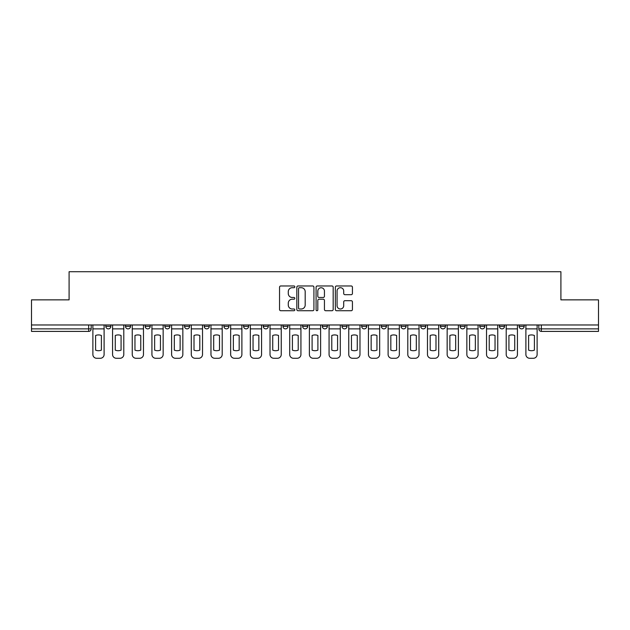 <?xml version="1.0" encoding="UTF-8"?>
<svg xmlns="http://www.w3.org/2000/svg" width="630" height="630" viewBox="0 0 630 630"><rect width="100%" height="100%" fill="white"/><g stroke="black" fill="none" stroke-linecap="round" stroke-linejoin="round"><path stroke-width="0.94" d="M294.816 286.831A0.866 0.866 0 0 0 293.95 285.965L280.791 285.965A1.236 1.236 0 0 0 279.547 287.201L279.547 309.495A1.236 1.236 0 0 0 280.791 310.732L293.95 310.732A0.866 0.866 0 0 0 294.816 309.865A0.866 0.866 0 0 0 293.95 308.999L292.241 308.999A3.961 3.961 0 0 1 288.28 305.03L288.28 303.172A3.961 3.961 0 0 1 292.241 299.211L293.95 299.211A0.866 0.866 0 0 0 294.816 298.344A0.866 0.866 0 0 0 293.95 297.478L292.241 297.478A3.961 3.961 0 0 1 288.28 293.517L288.28 291.659A3.961 3.961 0 0 1 292.241 287.697L293.95 287.697A0.866 0.866 0 0 0 294.816 286.831M499.456 326.356L499.456 324.97L499.456 326.356A2.52 2.52 0 0 0 501.984 328.876A2.52 2.52 0 0 1 499.456 326.356L504.504 326.356A2.52 2.52 0 0 1 501.984 328.876A2.52 2.52 0 0 0 504.504 326.356L504.504 324.97L504.504 326.356M322.316 324.97L322.316 326.356L327.364 326.356A2.52 2.52 0 0 1 324.844 328.876A2.52 2.52 0 0 1 322.316 326.356L322.316 324.97M263.269 324.97L263.269 326.356L268.317 326.356A2.52 2.52 0 0 1 265.797 328.876A2.52 2.52 0 0 1 263.269 326.356L263.269 324.97M223.91 324.97L223.91 326.356L228.95 326.356A2.52 2.52 0 0 1 226.43 328.876A2.52 2.52 0 0 1 223.91 326.356L223.91 324.97M204.222 324.97L204.222 326.356L209.27 326.356A2.52 2.52 0 0 1 206.75 328.876A2.52 2.52 0 0 1 204.222 326.356L204.222 324.97M164.863 324.97L164.863 326.356L169.903 326.356A2.52 2.52 0 0 1 167.383 328.876A2.52 2.52 0 0 1 164.863 326.356L164.863 324.97M351.193 294.69A1.236 1.236 0 0 0 352.43 293.454L352.43 287.201A1.236 1.236 0 0 0 351.193 285.965L336.577 285.965A1.236 1.236 0 0 0 335.341 287.201L335.341 309.495A1.236 1.236 0 0 0 336.577 310.732L351.193 310.732A1.236 1.236 0 0 0 352.43 309.495L352.43 301.935A1.236 1.236 0 0 0 351.193 300.699L344.941 300.699A1.236 1.236 0 0 0 343.704 301.935L343.704 305.684A3.315 3.315 0 0 1 340.389 308.999A3.315 3.315 0 0 1 337.074 305.684L337.074 291.005A3.315 3.315 0 0 1 340.389 287.697A3.315 3.315 0 0 1 343.704 291.005L343.704 293.454A1.236 1.236 0 0 0 344.941 294.69L351.193 294.69M31.5 324.97L31.5 299.856L69.095 299.856L69.095 271.727L560.905 271.727L560.905 299.856L598.5 299.856L598.5 324.97L31.5 324.97L31.5 328.876L91.177 328.876L91.177 324.97L91.177 328.876A2.52 2.52 0 0 1 88.657 331.404L31.5 331.404L31.5 328.876M313.913 287.201A1.236 1.236 0 0 0 312.677 285.965L298.061 285.965A1.236 1.236 0 0 0 296.825 287.201L296.825 309.495A1.236 1.236 0 0 0 298.061 310.732L312.677 310.732A1.236 1.236 0 0 0 313.913 309.495L313.913 287.201M317.323 285.965L331.939 285.965A1.236 1.236 0 0 1 333.175 287.201L333.175 309.495A1.236 1.236 0 0 1 331.939 310.732L325.678 310.732A1.236 1.236 0 0 1 324.442 309.495L324.442 300.455A1.236 1.236 0 0 0 323.206 299.211L319.056 299.211A1.236 1.236 0 0 0 317.819 300.455L317.819 309.865A0.866 0.866 0 0 1 316.953 310.732A0.866 0.866 0 0 1 316.087 309.865L316.087 287.201A1.236 1.236 0 0 1 317.323 285.965M538.823 324.97L538.823 328.876L598.5 328.876L598.5 331.404L541.343 331.404A2.52 2.52 0 0 1 538.823 328.876M598.5 324.97L598.5 328.876M519.144 324.97L519.144 326.356L524.184 326.356L524.184 324.97L524.184 326.356A2.52 2.52 0 0 1 521.664 328.876A2.52 2.52 0 0 1 519.144 326.356A2.52 2.52 0 0 0 521.664 328.876M479.776 324.97L479.776 326.356L484.824 326.356L484.824 324.97L484.824 326.356A2.52 2.52 0 0 1 482.297 328.876A2.52 2.52 0 0 1 479.776 326.356A2.52 2.52 0 0 0 482.297 328.876M465.137 326.356L465.137 324.97L465.137 326.356A2.52 2.52 0 0 1 462.617 328.876A2.52 2.52 0 0 1 460.097 326.356L465.137 326.356A2.52 2.52 0 0 1 462.617 328.876M460.097 324.97L460.097 326.356M445.457 324.97L445.457 326.356A2.52 2.52 0 0 1 442.937 328.876A2.52 2.52 0 0 1 440.409 326.356L445.457 326.356A2.52 2.52 0 0 1 442.937 328.876M440.409 324.97L440.409 326.356M425.778 324.97L425.778 326.356A2.52 2.52 0 0 1 423.25 328.876A2.52 2.52 0 0 1 420.73 326.356L425.778 326.356M420.73 324.97L420.73 326.356M406.09 324.97L406.09 326.356A2.52 2.52 0 0 1 403.57 328.876A2.52 2.52 0 0 1 401.05 326.356L406.09 326.356M401.05 324.97L401.05 326.356M386.411 324.97L386.411 326.356A2.52 2.52 0 0 1 383.891 328.876A2.52 2.52 0 0 1 381.363 326.356L386.411 326.356M381.363 324.97L381.363 326.356M366.731 324.97L366.731 326.356A2.52 2.52 0 0 1 364.203 328.876A2.52 2.52 0 0 1 361.683 326.356A2.52 2.52 0 0 0 364.203 328.876M361.683 324.97L361.683 326.356L366.731 326.356M347.043 324.97L347.043 326.356A2.52 2.52 0 0 1 344.523 328.876A2.52 2.52 0 0 1 342.003 326.356A2.52 2.52 0 0 0 344.523 328.876M342.003 324.97L342.003 326.356L347.043 326.356M327.364 324.97L327.364 326.356A2.52 2.52 0 0 1 324.844 328.876M307.684 324.97L307.684 326.356A2.52 2.52 0 0 1 305.156 328.876A2.52 2.52 0 0 1 302.636 326.356L307.684 326.356M302.636 324.97L302.636 326.356M287.997 324.97L287.997 326.356A2.52 2.52 0 0 1 285.477 328.876A2.52 2.52 0 0 1 282.957 326.356L287.997 326.356L287.997 324.97M282.957 324.97L282.957 326.356M268.317 324.97L268.317 326.356M248.637 324.97L248.637 326.356A2.52 2.52 0 0 1 246.109 328.876A2.52 2.52 0 0 1 243.589 326.356L248.637 326.356L248.637 324.97M243.589 324.97L243.589 326.356M228.95 324.97L228.95 326.356L228.95 324.97M209.27 326.356L209.27 324.97L209.27 326.356A2.52 2.52 0 0 1 206.75 328.876M189.591 324.97L189.591 326.356A2.52 2.52 0 0 1 187.063 328.876A2.52 2.52 0 0 1 184.543 326.356A2.52 2.52 0 0 0 187.063 328.876A2.52 2.52 0 0 0 189.591 326.356L189.591 324.97M184.543 324.97L184.543 326.356L189.591 326.356M169.903 324.97L169.903 326.356M150.224 324.97L150.224 326.356A2.52 2.52 0 0 1 147.703 328.876A2.52 2.52 0 0 1 145.176 326.356A2.52 2.52 0 0 0 147.703 328.876A2.52 2.52 0 0 0 150.224 326.356L145.176 326.356L145.176 324.97M125.496 324.97L125.496 326.356L130.544 326.356L130.544 324.97L130.544 326.356A2.52 2.52 0 0 1 128.016 328.876A2.52 2.52 0 0 1 125.496 326.356A2.52 2.52 0 0 0 128.016 328.876M105.816 324.97L105.816 326.356L110.856 326.356L110.856 324.97L110.856 326.356A2.52 2.52 0 0 1 108.336 328.876A2.52 2.52 0 0 1 105.816 326.356A2.52 2.52 0 0 0 108.336 328.876M88.657 324.97L88.657 331.404A2.52 2.52 0 0 0 91.177 328.876M299.423 287.697A0.866 0.866 0 0 0 298.557 288.564L298.557 308.133A0.866 0.866 0 0 0 299.423 308.999L301.219 308.999A3.961 3.961 0 0 0 305.188 305.03L305.188 291.659A3.961 3.961 0 0 0 301.219 287.697L299.423 287.697M324.442 291.068A3.315 3.315 0 0 0 321.127 287.76A3.315 3.315 0 0 0 317.819 291.068L317.819 296.242A1.236 1.236 0 0 0 319.056 297.478L323.206 297.478A1.236 1.236 0 0 0 324.442 296.242L324.442 291.068M92.878 328.876L92.878 354.493A3.788 3.788 149.7 0 0 96.666 358.273L100.328 358.273A3.788 3.788 -30.3 0 0 104.107 354.493L104.107 328.876L92.878 328.876L92.878 324.97M104.107 328.876L104.107 324.97M101.398 350.146L101.398 335.491A7.82 7.82 149.7 0 0 95.595 335.491L95.595 350.146A7.82 7.82 -30.3 0 0 101.398 350.146M112.565 328.876L112.565 354.493A3.788 3.788 149.7 0 0 116.345 358.273L120.007 358.273A3.788 3.788 -30.3 0 0 123.795 354.493L123.795 328.876L112.565 328.876L112.565 324.97M123.795 328.876L123.795 324.97M121.078 350.146L121.078 335.491A7.82 7.82 149.7 0 0 115.274 335.491L115.274 350.146A7.82 7.82 -30.3 0 0 121.078 350.146M132.245 328.876L132.245 354.493A3.788 3.788 149.7 0 0 136.033 358.273L139.687 358.273A3.788 3.788 -30.3 0 0 143.475 354.493L143.475 328.876L132.245 328.876L132.245 324.97M143.475 328.876L143.475 324.97M140.758 350.146L140.758 335.491A7.82 7.82 149.7 0 0 134.962 335.491L134.962 350.146A7.82 7.82 -30.3 0 0 140.758 350.146M151.924 328.876L151.924 354.493A3.788 3.788 149.7 0 0 155.712 358.273L159.374 358.273A3.788 3.788 -30.3 0 0 163.154 354.493L163.154 328.876L151.924 328.876L151.924 324.97M163.154 328.876L163.154 324.97M160.445 350.146L160.445 335.491A7.82 7.82 149.7 0 0 154.641 335.491L154.641 350.146A7.82 7.82 -30.3 0 0 160.445 350.146M171.612 328.876L171.612 354.493A3.788 3.788 149.7 0 0 175.392 358.273L179.054 358.273A3.788 3.788 -30.3 0 0 182.842 354.493L182.842 328.876L171.612 328.876L171.612 324.97M182.842 328.876L182.842 324.97M180.125 350.146L180.125 335.491A7.82 7.82 149.7 0 0 174.321 335.491L174.321 350.146A7.82 7.82 -30.3 0 0 180.125 350.146M191.292 328.876L191.292 354.493A3.788 3.788 149.7 0 0 195.079 358.273L198.733 358.273A3.788 3.788 -30.3 0 0 202.521 354.493L202.521 328.876L191.292 328.876L191.292 324.97M202.521 328.876L202.521 324.97M199.804 350.146L199.804 335.491A7.82 7.82 149.7 0 0 194.008 335.491L194.008 350.146A7.82 7.82 -30.3 0 0 199.804 350.146M210.971 328.876L210.971 354.493A3.788 3.788 149.7 0 0 214.759 358.273L218.421 358.273A3.788 3.788 -30.3 0 0 222.201 354.493L222.201 328.876L210.971 328.876L210.971 324.97M222.201 328.876L222.201 324.97M219.492 350.146L219.492 335.491A7.82 7.82 149.7 0 0 213.688 335.491L213.688 350.146A7.82 7.82 -30.3 0 0 219.492 350.146M230.659 328.876L230.659 354.493A3.788 3.788 149.7 0 0 234.439 358.273L238.101 358.273A3.788 3.788 -30.3 0 0 241.889 354.493L241.889 328.876L230.659 328.876L230.659 324.97M241.889 328.876L241.889 324.97M239.172 350.146L239.172 335.491A7.82 7.82 149.7 0 0 233.368 335.491L233.368 350.146A7.82 7.82 -30.3 0 0 239.172 350.146M250.338 328.876L250.338 354.493A3.788 3.788 149.7 0 0 254.126 358.273L257.78 358.273A3.788 3.788 -30.3 0 0 261.568 354.493L261.568 328.876L250.338 328.876L250.338 324.97M261.568 328.876L261.568 324.97M258.851 350.146L258.851 335.491A7.82 7.82 149.7 0 0 253.055 335.491L253.055 350.146A7.82 7.82 -30.3 0 0 258.851 350.146M270.018 328.876L270.018 354.493A3.788 3.788 149.7 0 0 273.806 358.273L277.468 358.273A3.788 3.788 -30.3 0 0 281.248 354.493L281.248 328.876L270.018 328.876L270.018 324.97M281.248 328.876L281.248 324.97M278.539 350.146L278.539 335.491A7.82 7.82 149.7 0 0 272.735 335.491L272.735 350.146A7.82 7.82 -30.3 0 0 278.539 350.146M289.705 328.876L289.705 354.493A3.788 3.788 149.7 0 0 293.486 358.273L297.147 358.273A3.788 3.788 -30.3 0 0 300.935 354.493L300.935 328.876L289.705 328.876L289.705 324.97M300.935 328.876L300.935 324.97M298.218 350.146L298.218 335.491A7.82 7.82 149.7 0 0 292.414 335.491L292.414 350.146A7.82 7.82 -30.3 0 0 298.218 350.146M309.385 328.876L309.385 354.493A3.788 3.788 149.7 0 0 313.173 358.273L316.827 358.273A3.788 3.788 -30.3 0 0 320.615 354.493L320.615 328.876L309.385 328.876L309.385 324.97M320.615 328.876L320.615 324.97M317.898 350.146L317.898 335.491A7.82 7.82 149.7 0 0 312.102 335.491L312.102 350.146A7.82 7.82 -30.3 0 0 317.898 350.146M329.065 328.876L329.065 354.493A3.788 3.788 149.7 0 0 332.853 358.273L336.514 358.273A3.788 3.788 -30.3 0 0 340.294 354.493L340.294 328.876L329.065 328.876L329.065 324.97M340.294 328.876L340.294 324.97M337.585 350.146L337.585 335.491A7.82 7.82 149.7 0 0 331.782 335.491L331.782 350.146A7.82 7.82 -30.3 0 0 337.585 350.146M348.752 328.876L348.752 354.493A3.788 3.788 149.7 0 0 352.532 358.273L356.194 358.273A3.788 3.788 -30.3 0 0 359.982 354.493L359.982 328.876L348.752 328.876L348.752 324.97M359.982 328.876L359.982 324.97M357.265 350.146L357.265 335.491A7.82 7.82 149.7 0 0 351.461 335.491L351.461 350.146A7.82 7.82 -30.3 0 0 357.265 350.146M368.432 328.876L368.432 354.493A3.788 3.788 149.7 0 0 372.22 358.273L375.874 358.273A3.788 3.788 -30.3 0 0 379.662 354.493L379.662 328.876L368.432 328.876L368.432 324.97M379.662 328.876L379.662 324.97M376.945 350.146L376.945 335.491A7.82 7.82 149.7 0 0 371.149 335.491L371.149 350.146A7.82 7.82 -30.3 0 0 376.945 350.146M388.111 328.876L388.111 354.493A3.788 3.788 149.7 0 0 391.899 358.273L395.561 358.273A3.788 3.788 -30.3 0 0 399.341 354.493L399.341 328.876L388.111 328.876L388.111 324.97M399.341 328.876L399.341 324.97M396.632 350.146L396.632 335.491A7.82 7.82 149.7 0 0 390.828 335.491L390.828 350.146A7.82 7.82 -30.3 0 0 396.632 350.146M407.799 328.876L407.799 354.493A3.788 3.788 149.7 0 0 411.579 358.273L415.241 358.273A3.788 3.788 -30.3 0 0 419.029 354.493L419.029 328.876L407.799 328.876L407.799 324.97M419.029 328.876L419.029 324.97M416.312 350.146L416.312 335.491A7.82 7.82 149.7 0 0 410.508 335.491L410.508 350.146A7.82 7.82 -30.3 0 0 416.312 350.146M427.479 328.876L427.479 354.493A3.788 3.788 149.7 0 0 431.266 358.273L434.92 358.273A3.788 3.788 -30.3 0 0 438.708 354.493L438.708 328.876L427.479 328.876L427.479 324.97M438.708 328.876L438.708 324.97M435.991 350.146L435.991 335.491A7.82 7.82 149.7 0 0 430.195 335.491L430.195 350.146A7.82 7.82 -30.3 0 0 435.991 350.146M447.158 328.876L447.158 354.493A3.788 3.788 149.7 0 0 450.946 358.273L454.608 358.273A3.788 3.788 -30.3 0 0 458.388 354.493L458.388 328.876L447.158 328.876L447.158 324.97M458.388 328.876L458.388 324.97M455.679 350.146L455.679 335.491A7.82 7.82 149.7 0 0 449.875 335.491L449.875 350.146A7.82 7.82 -30.3 0 0 455.679 350.146M466.846 328.876L466.846 354.493A3.788 3.788 149.7 0 0 470.626 358.273L474.288 358.273A3.788 3.788 -30.3 0 0 478.076 354.493L478.076 328.876L466.846 328.876L466.846 324.97M478.076 328.876L478.076 324.97M475.359 350.146L475.359 335.491A7.82 7.82 149.7 0 0 469.555 335.491L469.555 350.146A7.82 7.82 -30.3 0 0 475.359 350.146M486.525 328.876L486.525 354.493A3.788 3.788 149.7 0 0 490.313 358.273L493.967 358.273A3.788 3.788 -30.3 0 0 497.755 354.493L497.755 328.876L486.525 328.876L486.525 324.97M497.755 328.876L497.755 324.97M495.038 350.146L495.038 335.491A7.82 7.82 149.7 0 0 489.242 335.491L489.242 350.146A7.82 7.82 -30.3 0 0 495.038 350.146M506.205 328.876L506.205 354.493A3.788 3.788 149.7 0 0 509.993 358.273L513.655 358.273A3.788 3.788 -30.3 0 0 517.435 354.493L517.435 328.876L506.205 328.876L506.205 324.97M517.435 328.876L517.435 324.97M514.726 350.146L514.726 335.491A7.82 7.82 149.7 0 0 508.922 335.491L508.922 350.146A7.82 7.82 -30.3 0 0 514.726 350.146M525.892 328.876L525.892 354.493A3.788 3.788 149.7 0 0 529.673 358.273L533.334 358.273A3.788 3.788 -30.3 0 0 537.122 354.493L537.122 328.876L525.892 328.876L525.892 324.97M537.122 328.876L537.122 324.97M534.405 350.146L534.405 335.491A7.82 7.82 149.7 0 0 528.601 335.491L528.601 350.146A7.82 7.82 -30.3 0 0 534.405 350.146M541.343 324.97L541.343 331.404"/></g></svg>
